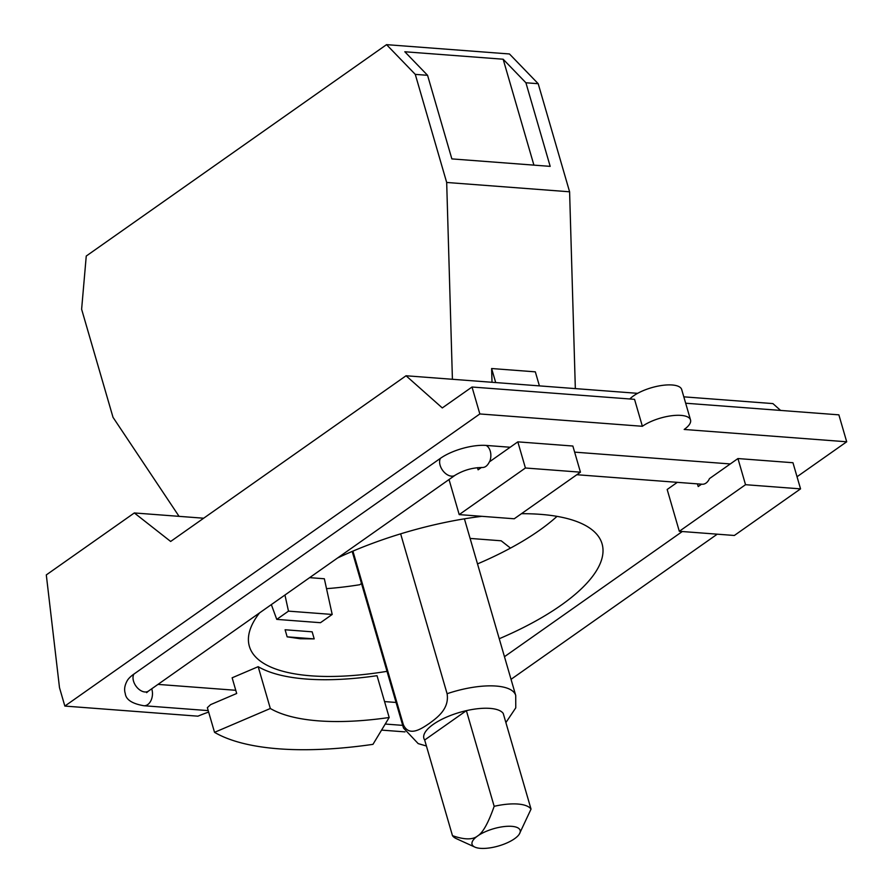 <?xml version="1.0" encoding="UTF-8"?>
<svg xmlns="http://www.w3.org/2000/svg" width="893" height="893" viewBox="0 0 893 893"><rect width="100%" height="100%" fill="white"/><g stroke="black" fill="none" stroke-linecap="round" stroke-linejoin="round"><path stroke-width="1.34" d="M494.164 806.312C488.359 822.911 482.856 832.789 477.666 835.948A25.037 8.975 -16.2 0 1 511.734 826.338A25.037 8.975 -16.2 0 1 519.257 834.207A25.037 8.975 -16.2 0 1 514.535 838.739A25.037 8.975 -16.2 0 1 480.467 848.35A25.037 8.975 -16.2 0 1 474.864 847.1A25.037 8.975 -16.2 0 1 477.666 835.948C472.721 839.922 464.315 839.833 452.472 835.658L424.677 740.007A41.725 14.958 -16.2 0 1 466.38 710.649L494.164 806.312A41.725 14.958 -16.2 0 1 517.817 804.035A41.725 14.958 -16.2 0 1 531.034 809.103L503.239 713.451A41.725 14.958 -16.2 0 0 490.023 708.383A41.725 14.958 -16.2 0 0 466.38 710.649L424.677 740.007M474.864 847.1L456.356 838.65A41.725 14.958 -16.2 0 1 452.472 835.658M519.257 834.207L531.034 809.103M404.808 51.761L503.15 59.217L525.91 82.77L550.188 166.366L451.858 158.898L427.568 75.313L404.808 51.761M533.914 165.127L503.15 59.217M400.644 533.847L447.092 693.716C449.547 708.852 437.101 717.726 429.343 723.419C421.474 728.733 408.972 737.417 403.29 724.547L352.914 551.126M505.896 722.571L515.763 707.848M629.822 398.981A28.386 10.18 -16.2 0 1 672.161 384.983A28.386 10.18 -16.2 0 1 681.694 389.538L690.523 419.944A28.386 10.18 163.8 0 0 681.002 415.39A28.386 10.18 163.8 0 0 642.38 426.285L634.543 399.338L472.017 387.015L479.842 413.95L64.843 706.073L197.922 716.175A76.329 27.37 -16.2 0 1 208.638 712.078M685.668 403.223L838.873 414.843L846.698 441.789L684.172 429.455A28.386 10.18 163.8 0 0 690.523 419.944M64.843 706.073L59.496 687.677L46.302 574.913L134.33 512.95L170.652 541.459L406.047 375.763L442.292 407.934L472.017 387.015M539.405 385.876L535.331 371.845L491.619 368.53L495.693 382.561M780.594 410.423L772.903 403.591L683.815 396.838M406.047 375.763L637.647 393.333M427.568 75.313L415.278 74.376L386.546 44.65L86.253 256.034L81.62 309.246L113.02 417.332L179.058 516.344M386.546 44.65L509.468 53.971L538.2 83.708L525.91 82.77M452.416 379.279L446.679 182.462L415.278 74.376M446.679 182.462L569.6 191.794L538.2 83.708M569.6 191.794L575.338 388.611M492.021 382.282L491.619 368.53M309.625 577.648L324.349 578.764L332.196 614.451L288.484 611.136L284.945 595.028M288.484 611.136L276.763 619.385L320.475 622.7L332.196 614.451M479.842 413.95L642.38 426.285M797.036 476.739L846.698 441.789M510.495 548.101L501.174 540.79L470.109 538.423M381.568 730.106L405.009 731.88M151.71 688.804A11.408 7.691 94.3 0 1 151.877 689.34A11.408 7.691 94.3 0 1 143.896 705.738C132.108 703.717 125.902 699.621 125.254 693.459C123.96 689.508 124.674 685.132 127.42 680.343A33.588 12.044 -16.2 0 1 133.838 674.137L440.439 458.321A33.588 12.044 -16.2 0 1 486.149 445.428L510.171 447.248M574.634 452.137L730.284 463.947M270.322 708.495L214.532 732.338A254.594 91.298 163.8 0 0 372.961 744.349L389.181 717.503L377.036 675.688A190.99 68.482 163.8 0 1 258.177 666.68L270.322 708.495A190.99 68.482 163.8 0 0 389.181 717.503M576.822 474.719L702.188 484.229A11.408 7.691 94.3 0 0 709.466 478.603L737.942 458.555L792.962 462.73L800.552 488.873L745.532 484.698L679.316 531.302L667.171 489.487L677.318 482.343M800.552 488.873L734.347 535.476L679.316 531.302M737.942 458.555L745.532 484.698M580.45 472.174L525.419 467.999L459.203 514.602L514.234 518.777L580.45 472.174L572.86 446.031L517.828 441.856L489.353 461.904C487.388 466.012 484.754 467.854 481.472 467.452M517.828 441.856L525.419 467.999M477.465 467.653L478.101 469.83L481.405 467.497M326.525 588.654A183.645 65.848 163.8 0 0 359.756 584.725L361.498 583.497M477.509 563.907A183.645 65.848 163.8 0 0 557.02 516.366M134.33 512.95L203.682 518.219M271.338 604.594L276.763 619.385M312.148 631.82L285.101 629.766L287.155 636.843L314.202 638.897L312.148 631.82M287.155 636.843L300.249 638.752L314.202 638.897M697.433 483.872L698.214 486.529L701.541 484.185M214.532 732.338L207.355 707.658L210.636 704.622L236.69 693.481L232.135 677.798L258.177 666.68M459.203 514.602L449.023 479.53M521.445 513.698A183.645 65.848 -16.2 0 1 540.421 514.346A183.645 65.848 -16.2 0 1 602.072 543.848A183.645 65.848 -16.2 0 1 499.243 638.729M387.015 671.335A183.645 65.848 -16.2 0 1 311.021 675.822A183.645 65.848 -16.2 0 1 249.359 646.32A183.645 65.848 -16.2 0 1 259.562 612.888M337.565 557.98A183.645 65.848 -16.2 0 1 481.896 516.321M157.983 684.395L235.763 690.289M384.548 701.585L396.057 702.456M504.467 656.701L682.297 531.525M447.092 693.716A58.436 20.952 -16.2 0 1 496.106 686.058A58.436 20.952 -16.2 0 1 515.719 695.446L464.416 518.833M426.419 746.001L418.192 743.612L403.491 728.052A58.436 20.952 -16.2 0 1 403.29 724.547M486.149 445.428A11.408 7.691 94.3 0 1 490.268 451.155A11.408 7.691 94.3 0 1 489.643 461.692M440.439 458.321A11.408 7.367 54.9 0 0 440.115 465.298A11.408 7.367 54.9 0 0 451.49 476.159A11.408 7.367 54.9 0 0 455.084 475.266C463.579 470.164 472.598 467.586 482.12 467.53M133.838 674.137A11.408 7.367 54.9 0 0 133.515 681.113A11.408 7.367 54.9 0 0 144.889 691.975A11.408 7.367 54.9 0 0 148.484 691.082L455.084 475.266M515.763 707.836L515.719 695.446M403.491 728.052L352.188 551.439M147.066 691.762L146.619 692.655L148.484 691.082M143.896 705.738L208.214 710.616M385.229 724.044L402.721 725.373M511.042 679.327L717.246 534.181"/></g></svg>
